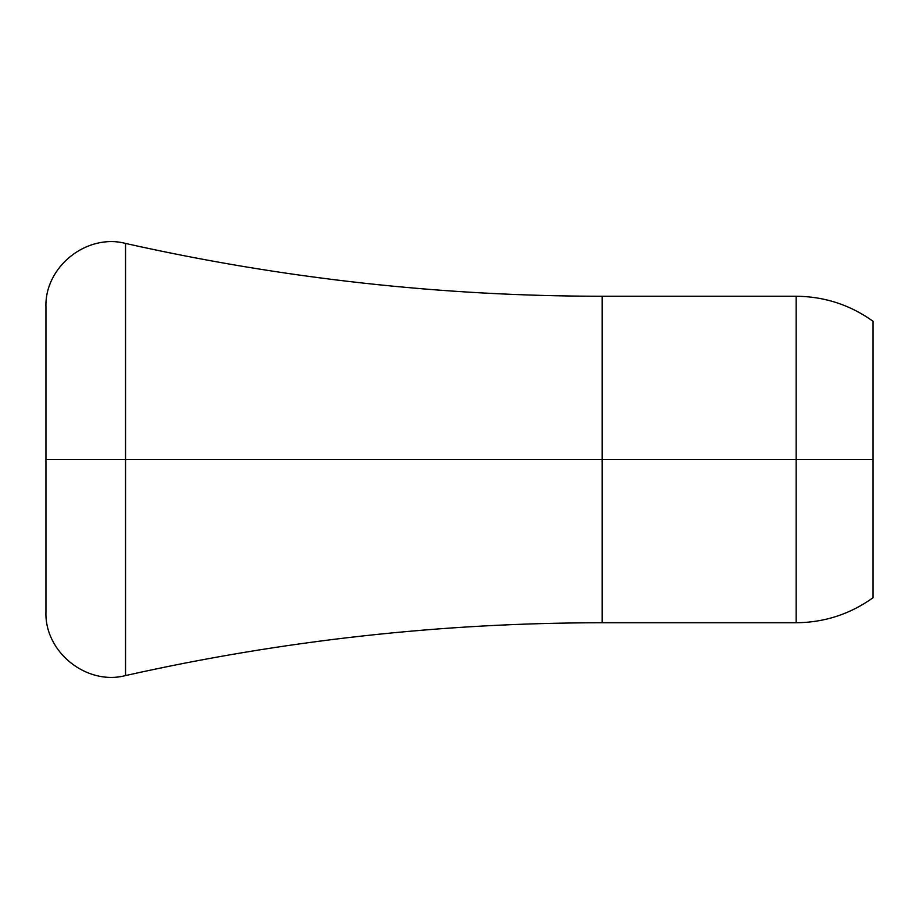 <?xml version="1.0" encoding="UTF-8"?>
<svg xmlns="http://www.w3.org/2000/svg" width="919" height="919" viewBox="0 0 919 919"><rect width="100%" height="100%" fill="white"/><g stroke="black" fill="none" stroke-linecap="round" stroke-linejoin="round"><path stroke-width="1.38" d="M796.164 459.5L796.164 622.749L796.164 459.5L602.186 459.5L602.186 622.749L796.164 622.749L796.164 296.251L602.186 296.251L602.186 459.5L125.547 459.5L125.547 243.432L125.547 675.568L125.547 459.5L45.95 459.5L45.95 611.859L45.95 459.5L125.547 459.5L125.547 243.432L125.547 675.568L125.547 459.5L602.186 459.5L602.186 296.251L602.186 622.749L602.186 459.5L796.164 459.5L796.164 296.251L796.164 459.5L873.05 459.5L796.164 459.5M873.05 597.718L873.05 321.282L873.05 597.718C850.064 614.179 824.435 622.519 796.164 622.749M45.95 307.141L45.95 459.5L45.95 307.141C44.468 266.924 86.639 233.185 125.547 243.432C282.478 278.595 441.361 296.205 602.186 296.251M602.186 622.749C441.361 622.795 282.478 640.405 125.547 675.568C86.639 685.815 44.468 652.076 45.95 611.859M796.164 296.251C824.435 296.481 850.064 304.821 873.05 321.282"/></g></svg>
